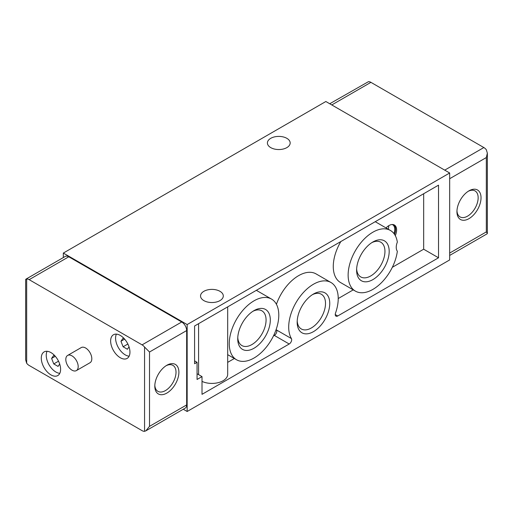 <?xml version="1.0" encoding="UTF-8"?>
<svg xmlns="http://www.w3.org/2000/svg" width="513" height="513" viewBox="0 0 513 513"><rect width="100%" height="100%" fill="white"/><g stroke="black" fill="none" stroke-linecap="round" stroke-linejoin="round"><path stroke-width="0.77" d="M397.344 242.11A35.025 20.219 120 0 0 390.412 230.459A35.025 20.219 120 0 0 355.387 250.677A35.025 20.219 120 0 0 355.387 291.121A35.025 20.219 120 0 0 380.511 283.606A35.025 20.219 120 0 0 397.344 251.242A10.767 6.22 -60 0 1 397.344 242.11M390.412 230.459L375.548 221.879A35.025 20.219 120 0 0 375.227 221.699M340.85 241.546A35.025 20.219 120 0 0 340.529 282.541L355.387 291.121M235.172 321.76A35.025 20.219 120 0 0 229.26 343.716A35.025 20.219 120 0 0 236.512 359.754A35.025 20.219 120 0 0 271.537 339.529A35.025 20.219 120 0 0 271.537 299.092A35.025 20.219 120 0 0 235.172 321.76M227.682 306.883L227.682 374.317A15.762 9.099 180 0 1 218.718 382.531A15.762 9.099 180 0 1 202.013 381.396M271.537 299.092L256.673 290.512A35.025 20.219 120 0 0 256.353 290.332M198.582 323.684L198.582 374.618M395.292 235.647A10.767 6.22 120 0 0 394.382 225.008A10.767 6.22 120 0 0 386.045 227.939M227.682 362.358L234.358 358.504M273.455 335.932L274.333 335.425A3.501 2.02 120 0 0 276.539 329.994L291.403 338.567A35.025 20.219 120 0 1 298.899 298.111A35.025 20.219 120 0 1 330.975 282.503A35.025 20.219 120 0 1 335.521 313.097A3.501 2.02 120 0 0 335.977 316.155A3.501 2.02 120 0 0 337.727 315.982L438.525 257.789L438.525 185.155L194.587 325.986L194.587 363.736L197.063 362.306L197.063 379.466L202.013 376.606L202.013 394.337L289.197 344.005A3.501 2.02 120 0 0 291.403 338.567M330.975 282.503L316.111 273.923A35.025 20.219 120 0 0 276.43 304.305M276.193 329.372A35.025 20.219 120 0 0 276.539 329.994M338.227 298.54L353.226 289.877M392.33 267.299L423.667 249.209L423.667 193.728M63.33 253.069L187.155 324.556L449.67 172.996L325.845 101.51L63.33 253.069L63.33 257.564M329.737 103.754L368.437 81.682A7.002 4.046 -120 0 1 370.918 82.349L483.849 147.545A7.002 4.046 -120 0 1 486.324 149.745L487.35 153.15L486.324 157.555L486.324 231.908L449.67 253.069M449.67 255.436L487.132 233.806L487.35 233.453L486.324 231.908M468.985 218.647A17.038 9.837 -60 0 1 456.942 211.696A17.038 9.837 -60 0 1 468.985 190.83A17.038 9.837 -60 0 1 481.034 197.787A17.038 9.837 -60 0 1 468.985 218.647M166.847 393.086A17.038 9.837 -60 0 1 154.804 386.135A17.038 9.837 -60 0 1 166.847 365.269A17.038 9.837 -60 0 1 178.896 372.226A17.038 9.837 -60 0 1 166.847 393.086M26.676 279.001L26.676 363.255L25.65 359.85L25.65 279.547L26.676 279.001A7.002 4.046 -120 0 1 29.151 279.662L142.082 344.864A7.002 4.046 -120 0 1 144.563 347.057L149.514 352.014L186.661 330.564L186.661 404.917A7.002 4.046 -120 0 1 185.212 408.124L145.801 430.875L149.514 426.361L186.661 404.917M270.742 147.616A11.382 6.573 0 0 0 283.144 149.046A11.382 6.573 0 0 0 290.172 142.973A11.382 6.573 0 0 0 278.79 136.4A11.382 6.573 0 0 0 267.408 142.973A11.382 6.573 0 0 0 270.742 147.616M203.873 300.612A11.382 6.573 0 0 0 216.281 302.035A11.382 6.573 0 0 0 223.302 295.963A11.382 6.573 0 0 0 211.92 289.39A11.382 6.573 0 0 0 200.538 295.963A11.382 6.573 0 0 0 203.873 300.612M183.263 409.246L187.155 411.49L449.67 259.931L449.67 172.996M67.62 355.438L81.24 347.577A8.753 5.053 60 0 1 85.62 348.006A8.753 5.053 60 0 1 91.34 355.727A8.753 5.053 60 0 1 89.999 362.742L76.373 370.604A8.753 5.053 -120 0 0 77.719 363.589A8.753 5.053 -120 0 0 72 355.875A8.753 5.053 -120 0 0 67.62 355.438A8.753 5.053 -120 0 0 66.28 362.454A8.753 5.053 -120 0 0 72 370.168A8.753 5.053 -120 0 0 76.373 370.604M50.947 374.888A13.659 7.887 -120 0 0 57.777 375.567A13.659 7.887 -120 0 0 57.777 359.793A13.659 7.887 -120 0 0 44.118 351.905A13.659 7.887 -120 0 0 42.021 362.851A13.659 7.887 -120 0 0 50.947 374.888M120.292 357.734A13.659 7.887 -120 0 0 127.121 358.407A13.659 7.887 -120 0 0 127.121 342.633A13.659 7.887 -120 0 0 113.463 334.752A13.659 7.887 -120 0 0 111.366 345.691A13.659 7.887 -120 0 0 120.292 357.734M26.676 363.255A7.002 4.046 -120 0 0 29.151 365.455L142.082 430.651A7.002 4.046 -120 0 0 144.563 431.318L145.801 430.875M186.661 330.564A7.002 4.046 -120 0 0 181.711 321.984L68.78 256.782A7.002 4.046 -120 0 0 65.273 256.436L25.868 279.194M187.155 324.556L187.155 411.49M313.462 331.648A23.04 13.3 -60 0 1 297.168 322.241A23.04 13.3 -60 0 1 313.462 294.026A23.04 13.3 -60 0 1 329.75 303.427A23.04 13.3 -60 0 1 313.462 331.648M423.667 249.209L438.525 257.789M194.587 360.876L197.063 362.306M197.063 373.746L202.013 376.606M372.9 279.604A23.04 13.3 -60 0 1 356.606 270.197A23.04 13.3 -60 0 1 372.9 241.976A23.04 13.3 -60 0 1 389.187 251.383A23.04 13.3 -60 0 1 372.9 279.604M254.025 348.231A23.04 13.3 -60 0 1 237.731 338.824A23.04 13.3 -60 0 1 254.025 310.609A23.04 13.3 -60 0 1 270.313 320.016A23.04 13.3 -60 0 1 254.025 348.231M252.928 311.282A20.039 11.575 -60 0 1 261.925 310.84A20.039 11.575 -60 0 1 264.997 326.903A20.039 11.575 -60 0 1 251.902 344.563A20.039 11.575 -60 0 1 241.879 345.557A20.039 11.575 -60 0 1 237.769 337.541M371.803 242.655A20.039 11.575 -60 0 1 380.8 242.207A20.039 11.575 -60 0 1 383.871 258.27A20.039 11.575 -60 0 1 370.777 275.93A20.039 11.575 -60 0 1 360.754 276.924A20.039 11.575 -60 0 1 356.644 268.908M312.366 294.699A20.039 11.575 -60 0 1 321.362 294.257A20.039 11.575 -60 0 1 324.434 310.314A20.039 11.575 -60 0 1 311.34 327.974A20.039 11.575 -60 0 1 301.317 328.968A20.039 11.575 -60 0 1 297.207 320.952M393.862 224.765A10.767 6.22 -60 0 1 394.568 234.435M392.221 224.508A10.157 5.861 -60 0 1 392.65 224.72A10.157 5.861 -60 0 1 393.965 233.595M468.247 191.285A14.999 8.663 -60 0 1 475.051 190.919A14.999 8.663 -60 0 1 477.346 202.936A14.999 8.663 -60 0 1 467.548 216.159A14.999 8.663 -60 0 1 460.046 216.903A14.999 8.663 -60 0 1 456.968 210.824M166.109 365.724A14.999 8.663 -60 0 1 172.913 365.359A14.999 8.663 -60 0 1 175.209 377.376A14.999 8.663 -60 0 1 165.41 390.598A14.999 8.663 -60 0 1 157.908 391.336A14.999 8.663 -60 0 1 154.823 385.263M116.4 334.123A13.659 7.887 -120 0 0 125.243 354.874A13.659 7.887 -120 0 0 129.129 356.169M124.55 339.029L123.101 338.189L120.953 341.241L123.101 346.769L127.391 349.244L129.039 346.897M47.061 351.283A13.659 7.887 -120 0 0 55.898 372.028A13.659 7.887 -120 0 0 59.79 373.329M55.205 356.189L53.756 355.349L51.608 358.401L53.756 363.929L58.046 366.404L59.694 364.057M124.627 339.119L120.953 341.241M127.859 344.024L123.101 346.769M55.289 356.279L51.608 358.401M58.514 361.178L53.756 363.929M486.324 157.555L449.67 178.716M149.514 352.014L149.514 426.361M144.563 347.057L144.563 431.318M29.151 279.662L68.78 256.782M142.082 344.864L181.711 321.984M483.849 147.545L444.72 170.136M370.918 82.349L331.789 104.941M335.252 314.552L337.727 315.982M274.333 335.425L289.197 344.005M388.745 225.694A10.157 5.861 -60 0 1 388.251 229.215M227.682 354.656L236.512 359.754M487.35 153.246L487.35 233.434"/></g></svg>
